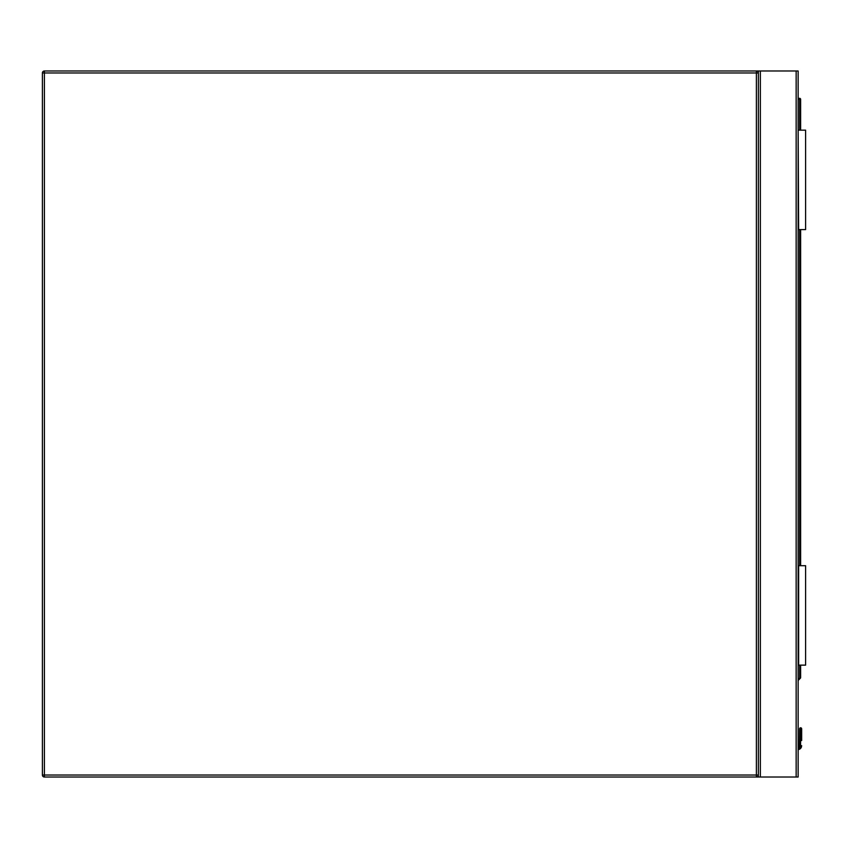 <?xml version="1.0" encoding="UTF-8"?>
<svg xmlns="http://www.w3.org/2000/svg" width="848" height="848" viewBox="0 0 848 848"><rect width="100%" height="100%" fill="white"/><g stroke="black" fill="none" stroke-linecap="round" stroke-linejoin="round"><path stroke-width="1.27" d="M44.393 70.988L756.374 70.988A1.993 1.993 0 0 1 758.366 72.981L758.366 775.019A1.993 1.993 0 0 1 756.374 777.012L44.393 777.012A1.993 1.993 0 0 1 42.4 775.019L42.4 72.981A1.993 1.993 0 0 1 44.393 70.988L44.393 775.019L756.374 775.019L756.374 72.981L42.4 72.981M758.366 777.012L758.366 70.988L798.138 70.988L798.138 777.012L756.374 777.012L756.374 775.019L758.366 775.019M758.366 70.988L756.374 70.988L756.374 72.981L758.366 72.981M801.667 728.782L800.629 727.743L799.579 728.782L801.667 728.782L800.629 727.743L799.579 728.782L800.629 727.743L799.579 728.782L800.629 727.743L799.579 728.782L799.431 746.431A1.887 1.887 0 0 1 798.138 747.523A1.887 1.887 0 0 0 799.431 746.431L799.579 740.495L799.431 746.431A1.887 1.887 0 0 1 798.138 747.523A1.887 1.887 0 0 0 799.431 746.431L799.579 740.495L799.431 746.431A1.887 1.887 0 0 1 798.138 747.523A1.887 1.887 0 0 0 799.431 746.431L799.579 740.495A0.996 0.7 180 0 1 800.576 739.795L800.682 728.082A0.996 0.7 -0 0 1 801.667 728.782L800.629 727.743L799.579 728.782L800.629 727.743L799.887 728.04L800.629 727.743L799.887 728.04L800.629 727.743L801.667 728.782L800.629 727.743L801.667 728.782L800.629 727.743L801.667 728.782L801.667 740.495A0.996 0.7 0 0 0 800.682 739.795L800.448 746.823L800.682 745.562L801.667 745.689L801.371 747.205A3.975 3.975 0 0 1 798.138 749.643A3.975 3.975 0 0 0 801.371 747.205A3.975 3.975 0 0 1 798.138 749.643A3.975 3.975 0 0 0 801.371 747.205L801.667 745.689L800.682 745.562L800.448 746.823L800.682 745.562L801.667 745.689L801.371 747.205A3.975 3.975 0 0 1 798.138 749.643A3.975 3.975 0 0 0 801.371 747.205L800.448 746.823L800.682 745.562L801.667 745.689M798.138 98.336L799.632 98.336A0.996 0.996 0 0 1 800.629 99.333L800.629 130.157M800.629 229.596L800.629 565.701M800.629 665.139L800.629 677.552A0.996 0.996 0 0 1 800.332 678.262L798.138 680.456M800.682 728.082L800.576 745.562L800.342 746.823L799.431 746.431A1.887 1.887 0 0 1 798.138 747.523A1.887 1.887 0 0 0 799.431 746.431A1.887 1.887 0 0 1 798.138 747.523A1.887 1.887 0 0 0 799.431 746.431A1.887 1.887 0 0 1 798.138 747.523A1.887 1.887 0 0 0 799.431 746.431A1.887 1.887 0 0 1 798.138 747.523A1.887 1.887 0 0 0 799.431 746.431A1.887 1.887 0 0 1 798.138 747.523A1.887 1.887 0 0 0 799.431 746.431M801.371 747.205A3.975 3.975 0 0 1 798.138 749.643A3.975 3.975 0 0 0 801.371 747.205A3.975 3.975 0 0 1 798.138 749.643A3.975 3.975 0 0 0 801.371 747.205A3.975 3.975 0 0 1 798.138 749.643A3.975 3.975 0 0 0 801.371 747.205A3.975 3.975 0 0 1 798.138 749.643A3.975 3.975 0 0 0 801.371 747.205A3.975 3.975 0 0 1 798.138 749.643A3.975 3.975 0 0 0 801.371 747.205M800.576 728.082A0.996 0.7 180 0 0 799.579 728.782M800.576 745.562L799.579 745.689M800.332 678.262L799.632 677.552L799.632 665.139M798.636 665.139L798.636 565.701L805.6 565.701L805.6 665.139L798.138 665.139M798.636 130.157L805.6 130.157L805.6 229.596L798.636 229.596L798.138 130.157M44.393 777.012L44.393 775.019L42.4 775.019M796.155 70.988L796.155 777.012M760.359 70.988L760.359 777.012M798.138 748.636A2.979 2.979 0 0 0 800.448 746.823L800.342 746.823A2.883 2.883 0 0 1 798.138 748.54M798.138 679.047L800.629 677.552M799.632 565.701L799.632 229.596M799.632 130.157L799.632 99.333L798.138 99.333M799.632 98.336L799.632 99.333L800.629 99.333M801.371 728.04L800.629 727.743L801.371 728.04"/></g></svg>
